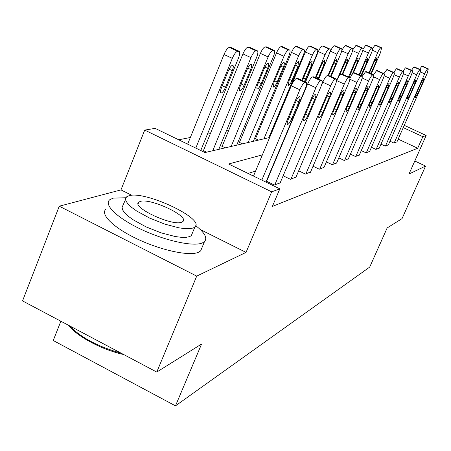 <?xml version="1.0" encoding="UTF-8"?>
<svg xmlns="http://www.w3.org/2000/svg" width="451" height="451" viewBox="0 0 451 451"><rect width="100%" height="100%" fill="white"/><g stroke="black" fill="none" stroke-linecap="round" stroke-linejoin="round"><path stroke-width="0.68" d="M60.868 321.23L53.235 340.511L175.478 405.861L369.713 267.082L387.161 227.947L402.038 218.634L425.575 166.069L414.79 161.013M175.478 405.861L201.58 344.04L156.768 372.069L22.55 300.913L59.261 206.203L196.721 276.113L246.043 252.397L271.671 191.827L144.72 130.091L155.138 128.366L205.002 152.551L269.653 137.504M131.805 195.317L120.969 189.899L59.261 206.203M120.969 189.899L144.72 130.091M276.643 120.62L275.854 120.778M261.868 123.512L260.644 123.754M245.987 126.618L244.267 126.956M228.877 129.967L226.588 130.418M210.391 133.586L207.432 134.161M190.345 137.504L178.686 139.787M156.768 372.069L196.721 276.113M206.597 152.184L202.95 150.409L203.57 150.268M225.224 147.849L221.7 146.147L222.275 146.017M242.452 143.835L239.053 142.2L239.588 142.082M258.446 140.109L255.159 138.542L255.655 138.423M270.561 135.328L270.143 135.131L270.606 135.024M286.887 133.265L286.582 133.118M262.369 154.885L228.595 163.995L279.834 188.851L272.365 206.451L417.705 148.232L398.171 139.128M273.176 165.799L272.754 165.923M255.565 171.138L248.027 173.421M266.338 181.144L274.264 184.989L280.646 182.751L280.28 182.576M266.8 180.919L266.372 181.06M283.155 175.794L290.455 179.318L296.008 177.085M298.675 170.828L305.423 174.069L310.57 172.006M313.05 166.216L319.302 169.204L324.083 167.287M326.394 161.915L332.212 164.683L336.66 162.896M338.825 157.895L344.243 160.466L348.397 158.797M350.421 154.135L355.484 156.525L359.374 154.969M361.274 150.606L366.009 152.838L369.662 151.373M371.444 147.285L375.892 149.377L379.319 148.001M381.005 144.162L385.182 146.118L388.407 144.827M389.997 141.214L393.932 143.052L396.976 141.834M404.254 125.333L426.161 135.48L408.989 174.041L425.575 166.069M426.161 135.48L422.835 136.692L403.245 127.616M417.705 148.232L422.835 136.692M279.834 188.851L271.671 191.827M286.374 133.609L286.785 133.513M279.75 150.194L279.332 150.307M246.043 252.397L200.244 229.514M261.834 180.118L299.836 89.783C301.781 85.459 303.484 83.018 304.944 82.448L306.252 82.364C307.024 83.063 306.646 85.312 305.13 89.106L265.932 182.108M297.998 78.626L296.442 78.508C294.954 79.06 293.246 81.496 291.307 85.814L253.496 176.076M295.456 102.366C297.198 98.544 298.635 96.587 299.763 96.503C300.377 97.044 300.084 98.82 298.883 101.825L291.836 118.54C290.094 122.351 288.651 124.318 287.507 124.442C286.892 123.935 287.174 122.198 288.358 119.227L295.456 102.366M195.796 148.086L232.321 58.365C234.216 54.086 235.997 51.713 237.66 51.251L239.182 51.279C240.146 52.062 239.904 54.346 238.466 58.123L200.768 150.499M187.655 144.14L224 54.492C225.889 50.213 227.676 47.857 229.362 47.406L230.912 47.445L239.182 51.279M228.302 70.942L221.48 87.686C220.359 90.64 220.178 92.404 220.951 92.979C222.275 92.951 223.792 91.051 225.494 87.274L232.271 70.677C233.409 67.684 233.595 65.88 232.829 65.271C231.515 65.265 230.01 67.154 228.302 70.942M123.687 354.537C101.875 349.767 77.008 336.508 68.597 325.329M69.302 325.701C80.926 337.59 98.245 346.774 121.257 353.246M125.84 197.741L113.111 198.141L109.768 199.737C103.386 204.703 117.44 218.307 141.637 229.593C165.742 240.924 193.575 246.866 202.381 242.948L204.489 241.646C207.674 238.072 204.76 232.75 195.734 225.675M106.081 209.05C99.643 214.18 113.607 227.935 137.747 239.222C161.802 250.564 189.645 256.36 198.513 252.272L200.639 250.919L202.009 247.622M192.318 233.229L191.337 235.614L189.702 236.583L186.162 237.333L181.291 237.322L175.292 236.549L161.041 232.846L146.028 226.87L133.096 219.744L128.185 216.17L124.628 212.81L122.571 209.822L122.08 207.336L125.525 199.522M128.839 195.785L126.579 196.867L125.519 198.705L126.032 201.146L128.112 204.094L131.686 207.421L136.619 210.972L149.585 218.075L164.615 224.068L178.872 227.828L184.859 228.64L189.724 228.691L193.248 227.992L194.866 227.05C205.741 218.994 144.726 190.232 128.839 195.785M181.685 222.208L182.796 221.582C189.989 216.457 150.206 197.718 140.176 201.456L138.795 202.138C130.908 207.048 172.457 226.543 181.685 222.208M274.806 184.803L315.886 87.731C317.758 83.593 319.364 81.248 320.717 80.706L321.913 80.633C322.612 81.298 322.228 83.458 320.751 87.111L280.122 182.937M313.952 77.031L312.543 76.929C311.167 77.459 309.549 79.793 307.689 83.931L266.642 181.291M311.613 99.806C313.287 96.153 314.64 94.282 315.672 94.191C316.236 94.704 315.931 96.413 314.764 99.31L307.965 115.349C306.297 118.991 304.938 120.879 303.884 120.998C303.32 120.518 303.613 118.844 304.763 115.98L311.613 99.806M290.957 179.143L330.662 85.848C332.46 81.868 333.988 79.624 335.24 79.105L336.333 79.038C336.976 79.669 336.581 81.749 335.149 85.273L295.867 177.418M328.655 75.565L327.37 75.48C326.09 75.988 324.557 78.226 322.764 82.195L321.478 85.228M326.49 97.45C328.097 93.949 329.377 92.156 330.329 92.06C330.842 92.551 330.532 94.197 329.399 96.988L322.831 112.406C321.23 115.896 319.945 117.705 318.97 117.824C318.457 117.367 318.756 115.755 319.877 112.992L326.49 97.45M212.754 150.747L250.953 57.627C252.774 53.522 254.454 51.245 255.993 50.805L257.386 50.828C258.265 51.572 258.006 53.765 256.602 57.401L218.808 149.337M203.418 150.64L242.942 53.911C244.758 49.813 246.449 47.547 248.005 47.118L249.662 47.332M247.013 69.691L240.417 85.758C239.323 88.605 239.126 90.307 239.831 90.848C241.054 90.814 242.48 88.994 244.115 85.38L250.66 69.448C251.771 66.562 251.979 64.831 251.275 64.256C250.068 64.262 248.648 66.072 247.013 69.691M231.137 146.468L268.114 56.944C269.867 52.998 271.463 50.816 272.889 50.394L274.169 50.416C274.975 51.121 274.693 53.229 273.329 56.736L236.73 145.166M222.134 146.355L260.396 53.376C262.144 49.435 263.745 47.265 265.194 46.853L266.699 47.045M264.258 68.541L257.876 83.982C256.811 86.733 256.596 88.368 257.245 88.886C258.372 88.847 259.72 87.094 261.287 83.632L267.629 68.315C268.706 65.536 268.926 63.867 268.283 63.315C267.167 63.332 265.825 65.074 264.258 68.541M305.885 173.906L344.299 84.106C346.035 80.278 347.49 78.119 348.657 77.628L349.66 77.561C350.247 78.164 349.846 80.171 348.454 83.57L310.435 172.316M342.241 74.212L341.063 74.144C339.879 74.624 338.419 76.771 336.688 80.594L336.553 80.915M340.234 95.274C341.779 91.914 342.991 90.189 343.876 90.093C344.344 90.561 344.028 92.145 342.929 94.845L336.57 109.689C335.031 113.038 333.813 114.774 332.911 114.892C332.443 114.453 332.748 112.897 333.836 110.224L340.234 95.274M319.731 169.057L356.938 82.488C358.613 78.801 359.994 76.726 361.088 76.258L362.012 76.196C362.553 76.771 362.147 78.705 360.794 81.997L323.959 167.575M352.97 93.256C354.452 90.031 355.608 88.368 356.431 88.272L355.467 92.861L349.316 107.163C347.834 110.382 346.672 112.057 345.838 112.175L346.774 107.665L352.97 93.256M349.942 78.311C351.515 75.052 352.789 73.248 353.759 72.904L354.836 72.961M332.607 164.542L368.676 80.988C370.294 77.437 371.613 75.435 372.633 74.984L373.496 74.928C373.992 75.48 373.58 77.346 372.261 80.532L336.547 163.161M364.803 91.378C366.235 88.278 367.334 86.677 368.101 86.575L367.131 91.012L361.161 104.818C359.735 107.919 358.635 109.525 357.852 109.649L358.799 105.286L364.803 91.378M362.187 76.394L365.552 71.748L366.545 71.799M248.151 142.51L283.972 56.313C285.669 52.519 287.18 50.422 288.51 50.016L289.689 50.033C290.433 50.704 290.134 52.733 288.809 56.121L253.338 141.298M239.453 142.398L276.525 52.885C278.216 49.091 279.733 47 281.086 46.605L282.461 46.774M280.201 67.475L274.016 82.341L273.351 87.071C274.394 87.026 275.674 85.34 277.179 82.02L283.324 67.267C284.372 64.583 284.604 62.977 284.012 62.452C282.98 62.475 281.706 64.149 280.201 67.475M263.936 138.835L298.68 55.732C300.315 52.074 301.758 50.05 302.999 49.661L304.087 49.678C304.769 50.32 304.464 52.277 303.168 55.552L268.762 137.713M255.531 138.716L291.481 52.423C293.116 48.776 294.559 46.757 295.822 46.38L297.085 46.526M294.982 66.489L288.99 80.814L288.29 85.386C289.266 85.335 290.478 83.711 291.927 80.515L297.885 66.297L298.601 61.646C297.643 61.68 296.437 63.292 294.982 66.489M301.798 80.301L312.351 55.191C313.935 51.662 315.305 49.711 316.467 49.334L317.476 49.351C318.107 49.96 317.792 51.854 316.529 55.022L305.22 81.885M270.493 135.3L305.389 52C306.968 48.477 308.349 46.532 309.527 46.165L310.694 46.301M304.448 81.53L311.432 65.389L312.177 60.902C311.28 60.936 310.13 62.492 308.732 65.57L302.458 80.605M344.615 160.336L379.607 79.596C381.174 76.163 382.437 74.229 383.389 73.801L384.19 73.744C384.647 74.274 384.235 76.084 382.955 79.167L348.29 159.045M375.83 89.631C377.205 86.643 378.254 85.098 378.975 84.997L378 89.292L372.21 102.631C370.829 105.619 369.781 107.175 369.048 107.293L370.006 103.07L375.83 89.631M373.451 74.905L376.54 70.677L377.453 70.717M315.401 77.623L325.092 54.684C326.625 51.273 327.933 49.39 329.021 49.029L329.963 49.041C330.544 49.627 330.222 51.453 328.993 54.526L318.598 79.1M305.536 82.031L318.35 51.606C319.877 48.201 321.197 46.318 322.302 45.968L323.378 46.087M318 78.824L324.072 64.549L324.833 60.203C323.993 60.248 322.899 61.748 321.546 64.718L315.982 77.893M355.833 156.407L389.811 78.288C391.327 74.973 392.539 73.107 393.441 72.69L394.185 72.639C394.608 73.147 394.191 74.9 392.939 77.888L359.272 155.2M386.124 88.001C387.454 85.115 388.458 83.627 389.128 83.525L388.153 87.68L382.533 100.59C381.202 103.471 380.193 104.97 379.511 105.089L380.469 101.001L386.124 88.001M383.919 73.62L386.8 69.674L387.651 69.708M327.99 75.424L336.993 54.21C338.481 50.918 339.733 49.091 340.759 48.742L341.632 48.753C342.174 49.317 341.847 51.087 340.64 54.064L331.062 76.608M318.66 79.128L330.459 51.234C331.942 47.941 333.204 46.126 334.242 45.782L335.24 45.889M330.527 76.366L335.882 63.76L336.66 59.555C335.877 59.6 334.828 61.054 333.526 63.918L328.616 75.48M366.336 152.726L399.36 77.07C400.832 73.857 401.993 72.053 402.844 71.653L403.538 71.608C403.927 72.098 403.515 73.789 402.298 76.698L369.566 151.592M395.758 86.474C397.043 83.689 398.007 82.245 398.639 82.144L397.658 86.175L392.195 98.679C390.91 101.464 389.946 102.913 389.303 103.031L390.262 99.062L395.758 86.474M393.712 72.425L396.406 68.732L397.196 68.766M337.038 79.804L348.138 53.77C349.581 50.58 350.782 48.815 351.746 48.477L352.564 48.488C353.065 49.024 352.733 50.737 351.56 53.635L342.709 74.37M341.599 51.352L341.796 50.884C343.239 47.699 344.446 45.94 345.427 45.607L346.357 45.703M342.208 74.139L346.954 63.022L347.744 58.946C347.005 58.996 346.007 60.4 344.739 63.168L339.445 75.593M376.196 149.27L408.318 75.926C409.745 72.814 410.861 71.066 411.662 70.683L412.31 70.638C412.676 71.106 412.259 72.752 411.07 75.576L379.229 148.204M404.795 85.042C406.041 82.347 406.965 80.949 407.557 80.847L406.582 84.76L401.266 96.88C400.02 99.575 399.096 100.979 398.492 101.097L399.451 97.241L404.795 85.042M402.89 71.314L405.415 67.853L406.148 67.881M348.465 77.014L358.596 53.353C359.994 50.264 361.15 48.55 362.063 48.223L362.824 48.234C363.292 48.753 362.959 50.416 361.809 53.224L353.28 73.135M352.75 49.858L355.924 45.444L356.786 45.534M352.208 74.325L357.344 62.328L358.145 58.371C357.451 58.427 356.493 59.791 355.264 62.463L349.175 77.341M385.47 146.017L416.735 74.849C418.122 71.833 419.193 70.136 419.949 69.77L420.558 69.725C420.896 70.181 420.484 71.777 419.323 74.522L388.322 145.019M413.291 83.7L415.946 79.63L414.971 83.429L409.796 95.195L407.129 99.276L408.087 95.533L413.291 83.7M411.515 70.277L413.883 67.024L414.57 67.047M359.03 74.832L368.422 52.964C369.786 49.965 370.897 48.308 371.759 47.992L372.475 47.998C372.915 48.494 372.571 50.112 371.455 52.846L361.51 75.965M363.049 48.95L365.795 45.292L366.601 45.371M360.913 75.695L367.125 61.674L367.931 57.835L365.163 61.804L359.543 75.063M394.202 142.956L424.656 73.84C426.003 70.908 427.035 69.262 427.757 68.907L428.326 68.868L427.097 73.53L396.897 142.014M421.285 82.432L423.844 78.485L422.869 82.178L417.835 93.605L415.27 97.568L416.222 93.921L421.285 82.432M419.627 69.307L421.854 66.246L422.497 66.263M368.952 72.853L377.684 52.598C379.009 49.683 380.08 48.077 380.898 47.767L381.569 47.778L380.537 52.485L371.286 73.919M372.656 48.302L375.091 45.151L375.852 45.224M370.829 73.71L376.337 61.06L377.149 57.328L374.493 61.184L369.38 73.051M291.307 85.814L299.836 89.783M296.442 78.508L304.944 82.448M297.519 78.401L305.998 82.33M298.883 101.825L296.273 100.607M291.836 118.54L289.176 117.283M232.321 58.365L224 54.492M238.878 51.222L230.608 47.389M237.66 51.251L229.362 47.406M229.108 69.195L232.271 70.677M222.27 85.752L225.494 87.274M307.689 83.931L315.886 87.731M312.543 76.929L320.717 80.706M313.53 76.833L321.687 80.599M314.764 99.31L312.363 98.188M307.965 115.349L305.519 114.199M322.764 82.195L330.662 85.848M327.37 75.48L335.24 79.105M328.277 75.396L336.13 79.01M329.399 96.988L327.184 95.962M322.831 112.406L320.576 111.352M250.953 57.627L242.942 53.911M257.115 50.777L249.149 47.101M255.993 50.805L248.005 47.118M247.751 68.09L250.66 69.448M241.144 83.987L244.115 85.38M268.114 56.944L260.396 53.376M273.926 50.371L266.248 46.836M272.889 50.394L265.194 46.853M264.934 67.064L267.629 68.315M258.547 82.353L261.287 83.632M336.688 80.594L344.299 84.106M341.063 74.144L348.657 77.628M341.909 74.06L349.48 77.538M342.929 94.845L340.871 93.898M336.57 109.689L334.484 108.714M349.858 79.235L356.938 82.488M353.759 72.904L361.088 76.258M354.537 72.825L361.849 76.174M355.467 92.861L353.561 91.981M349.316 107.163L347.377 106.267M362.136 77.995L368.676 80.988M365.552 71.748L372.633 74.984M366.28 71.681L373.343 74.905M367.131 91.012L365.355 90.194M361.161 104.818L359.362 103.984M283.972 56.313L276.525 52.885M289.469 49.993L282.061 46.588M288.51 50.016L281.086 46.605M280.826 66.111L283.324 67.267M274.642 80.836L277.179 82.02M298.68 55.732L291.481 52.423M303.889 49.638L296.73 46.363M302.999 49.661L295.822 46.38M295.563 65.226L297.885 66.297M289.576 79.421L291.927 80.515M312.351 55.191L305.389 52M317.295 49.317L310.373 46.154M316.467 49.334L309.527 46.165M309.268 64.397L311.432 65.389M303.461 78.108L305.654 79.122M373.546 76.822L379.607 79.596M376.54 70.677L383.389 73.801M377.216 70.61L384.055 73.727M378 89.292L376.337 88.531M372.21 102.631L370.53 101.858M325.092 54.684L318.35 51.606M329.799 49.012L323.091 45.957M329.021 49.029L322.302 45.968M322.048 63.619L324.072 64.549M316.41 76.873L318.457 77.82M384.173 75.723L389.811 78.288M386.8 69.674L393.441 72.69M387.432 69.612L394.061 72.622M388.153 87.68L386.597 86.97M382.533 100.59L380.96 99.868M336.993 54.21L330.459 51.234M341.486 48.725L334.98 45.771M340.759 48.742L334.242 45.782M333.988 62.892L335.882 63.76M394.106 74.68L399.36 77.07M396.406 68.732L402.844 71.653M396.998 68.676L403.425 71.591M397.658 86.175L396.203 85.51M392.195 98.679L390.724 98.002M348.138 53.77L341.796 50.884M352.428 48.46L346.12 45.596M351.746 48.477L345.427 45.607M345.178 62.21L346.954 63.022M339.851 74.635L340.133 74.765M403.403 73.693L408.318 75.926M405.415 67.853L411.662 70.683M405.973 67.797L412.208 70.621M406.582 84.76L405.212 84.14M401.266 96.88L399.885 96.249M358.596 53.353L352.597 50.63M362.7 48.212L356.572 45.438M362.063 48.223L355.924 45.444M355.676 61.567L357.344 62.328M350.495 73.614L352.163 74.381M412.129 72.763L416.735 74.849M413.883 67.024L419.949 69.77M414.407 66.974L420.467 69.713M414.971 83.429L413.68 82.849M409.796 95.195L408.499 94.603M368.422 52.964L362.801 50.416M372.363 47.975L366.404 45.286M371.759 47.992L365.795 45.292M365.552 60.958L367.125 61.674M360.501 72.656L362.091 73.378M420.332 71.884L424.656 73.84M421.854 66.246L427.757 68.907M422.35 66.196L428.241 68.856M422.869 82.178L421.657 81.631M417.835 93.605L416.611 93.047M377.684 52.598L372.402 50.208M381.461 47.755L375.672 45.139M380.898 47.767L375.091 45.151M374.854 60.389L376.337 61.06M369.933 71.748L371.432 72.431M297.778 78.44L306.252 82.364M138.13 203.807L138.795 202.138M191.337 235.614L194.866 227.05M204.489 241.646L200.639 250.919M313.766 76.867L321.913 80.633M328.486 75.424L336.333 79.038M257.386 50.828L249.426 47.152M274.169 50.416L266.496 46.881M342.095 74.088L349.66 77.561M354.706 72.853L362.012 76.196M366.432 71.703L373.496 74.928M289.689 50.033L282.281 46.633M304.087 49.678L296.927 46.402M317.476 49.351L310.553 46.188M377.357 70.632L384.19 73.744M329.963 49.041L323.254 45.991M387.561 69.629L394.185 72.639M341.632 48.753L335.132 45.799M397.111 68.693L403.538 71.608M352.564 48.488L346.255 45.624M406.075 67.813L412.31 70.638M362.824 48.234L356.696 45.461M414.503 66.99L420.558 69.725M372.475 47.998L366.522 45.309M422.44 66.212L428.326 68.868M381.569 47.778L375.773 45.162"/></g></svg>
